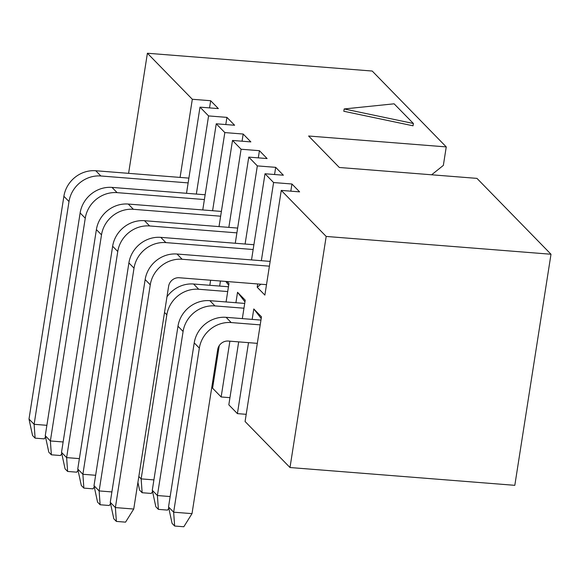 <?xml version="1.0" encoding="UTF-8"?>
<svg xmlns="http://www.w3.org/2000/svg" width="580" height="580" viewBox="0 0 580 580"><rect width="100%" height="100%" fill="white"/><g stroke="black" fill="none" stroke-linecap="round" stroke-linejoin="round"><path stroke-width="0.87" d="M261.348 260.688L273.586 182.548L291.943 183.998L299.621 191.864L281.264 190.414L326.185 236.444L290 467.531L245.079 421.5L261.471 316.818L253.793 308.951L261.21 318.514M180.083 177.422L192.321 99.274L147.4 53.244L372.215 71.043L446.252 146.907L308.611 136.01L339.322 167.482L476.963 178.379L551 254.243L326.185 236.444M192.321 99.274L210.67 100.724L218.356 108.59L199.999 107.141L208.575 115.927L226.925 117.377L234.603 125.251L216.253 123.794L224.83 132.581L243.179 134.038L250.857 141.904L232.507 140.447L241.084 149.234L259.434 150.691L267.112 158.557L248.762 157.107L257.332 165.894L275.688 167.344L283.366 175.211L265.017 173.761L273.586 182.548M343.817 111.266L413.033 125.802L413.395 123.489L394.11 103.813L344.179 108.953L343.817 111.266M246.203 414.323L237.401 413.627L228.825 404.84L238.685 341.874M253.793 308.951L252.162 319.384M248.515 342.657L237.401 413.627M242.331 318.608L245.217 300.164L237.539 292.291L244.956 301.854M229.948 397.67L221.147 396.974L212.57 388.187L219.24 345.629M237.539 292.291L235.908 302.731M229.883 341.178L221.147 396.974M225.78 281.43L228.701 285.2M227.034 281.532L228.962 283.511L226.077 301.955M213.694 381.016L212.787 380.944M220.444 281.01L219.653 286.078M210.62 280.234L209.822 285.302M260.949 284.214L257.194 287.223L264.871 295.097L281.264 190.414M257.194 287.223L257.708 283.961M251.524 259.912L265.017 173.761M245.094 244.035L257.332 165.894M235.27 243.259L248.762 157.107M228.846 227.382L241.084 149.234M219.015 226.606L232.507 140.447M212.592 210.729L224.83 132.581M202.761 209.953L216.253 123.794M196.337 194.075L208.575 115.927M186.506 193.292L199.999 107.141M147.4 53.244L128.593 173.34M551 254.243L514.815 485.329L290 467.531M446.252 146.907L443.352 165.394L431.636 174.79M209.547 107.894L210.67 100.724M225.801 124.555L226.925 117.377M242.056 141.208L243.179 134.038M258.31 157.862L259.434 150.691M274.565 174.515L275.688 167.344M290.819 191.168L291.943 183.998M344.179 108.953L413.395 123.489M188.137 182.896L100.876 175.987A28.906 26.738 135.7 0 0 69.005 201.536L34.118 424.306L46.878 425.314M188.884 178.118L95.758 170.745A28.906 26.738 135.7 0 0 63.887 196.294L29 419.057L34.118 424.306L35.112 438.147L32.552 435.522L29 419.057M45.508 436.907L44.29 438.872L35.112 438.147M204.392 199.549L117.124 192.64A28.906 26.738 135.7 0 0 85.26 218.196L50.373 440.959L63.133 441.967M205.139 194.771L112.005 187.398A28.906 26.738 135.7 0 0 80.134 212.947L45.255 435.711L50.373 440.959L51.366 454.8L48.807 452.175L45.255 435.711M61.763 453.567L60.538 455.525L51.366 454.8M220.646 216.202L133.378 209.3A28.906 26.738 135.7 0 0 101.507 234.849L66.627 457.613L79.388 458.62M221.393 211.424L128.26 204.051A28.906 26.738 135.7 0 0 96.389 229.6L61.509 452.364L66.627 457.613L67.621 471.453L65.061 468.828L61.509 452.364M78.017 470.221L76.792 472.178L67.621 471.453M236.894 232.863L149.633 225.954A28.906 26.738 135.7 0 0 117.762 251.502L82.882 474.266L95.642 475.281M237.648 228.078L144.514 220.704A28.906 26.738 135.7 0 0 112.643 246.254L77.756 469.024L82.882 474.266L83.868 488.106L81.309 485.489L77.756 469.024M94.272 486.874L93.046 488.838L83.868 488.106M253.148 249.516L165.887 242.607A28.906 26.738 135.7 0 0 134.016 268.156L99.129 490.919L111.897 491.934M253.902 244.731L160.769 237.358A28.906 26.738 135.7 0 0 128.898 262.914L94.011 485.677L99.129 490.919L100.122 504.76L97.563 502.142L94.011 485.677M110.526 503.527L109.301 505.492L100.122 504.76M260.21 324.865L231.217 322.567A28.906 26.738 135.7 0 0 199.346 348.123L173.652 512.191L192.009 513.641L217.696 349.573A9.635 8.91 -44.3 0 1 228.324 341.055L257.317 343.353M260.964 320.087L226.099 317.325A28.906 26.738 135.7 0 0 194.227 342.874L168.534 506.942L173.652 512.191L174.645 526.031L172.086 523.407L168.534 506.942M192.009 513.641L183.824 526.756L174.645 526.031M269.403 266.169L182.142 259.26A28.906 26.738 135.7 0 0 150.271 284.809L115.384 507.58L133.741 509.03L168.62 286.266A9.635 8.91 -44.3 0 1 179.242 277.748L266.51 284.657M270.149 261.392L177.023 254.018A28.906 26.738 135.7 0 0 145.152 279.567L110.265 502.331L115.384 507.58L116.377 521.42L113.818 518.796L110.265 502.331M133.741 509.03L125.555 522.145L116.377 521.42M227.708 291.559L198.708 289.26A28.906 26.738 135.7 0 0 166.837 314.81L141.15 478.877L153.91 479.892M228.455 286.774L193.589 284.012A28.906 26.738 135.7 0 0 166.968 296.822M138.83 476.506L141.15 478.877L142.136 492.724L139.577 490.1L137.91 482.372M152.54 491.485L151.315 493.45L142.136 492.724M243.955 308.212L214.963 305.914A28.906 26.738 135.7 0 0 183.091 331.463L157.397 495.537L170.165 496.545M244.709 303.427L209.844 300.672A28.906 26.738 135.7 0 0 177.973 326.221L152.279 490.288L157.397 495.537L158.391 509.378L155.832 506.753L152.279 490.288M168.794 508.138L167.569 510.103L158.391 509.378M100.876 175.987L95.758 170.745M69.005 201.536L63.887 196.294M117.124 192.64L112.005 187.398M85.26 218.196L80.134 212.947M133.378 209.3L128.26 204.051M101.507 234.849L96.389 229.6M149.633 225.954L144.514 220.704M117.762 251.502L112.643 246.254M165.887 242.607L160.769 237.358M134.016 268.156L128.898 262.914M231.217 322.567L226.099 317.325M199.346 348.123L194.227 342.874M182.142 259.26L177.023 254.018M150.271 284.809L145.152 279.567M198.708 289.26L193.589 284.012M166.837 314.81L164.524 312.439M214.963 305.914L209.844 300.672M183.091 331.463L177.973 326.221"/></g></svg>
